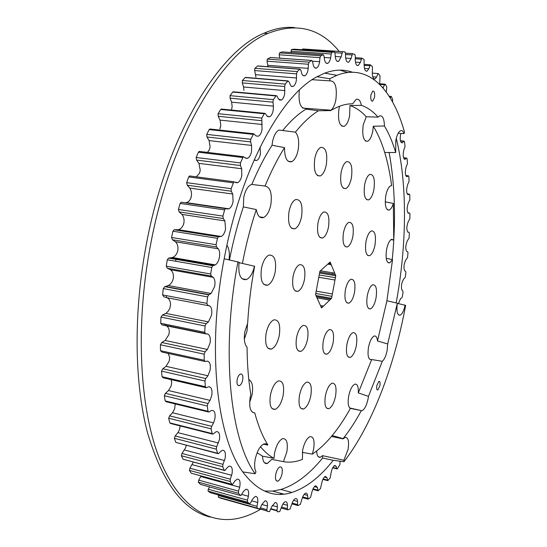 <?xml version="1.0" encoding="UTF-8"?>
<svg xmlns="http://www.w3.org/2000/svg" width="547" height="547" viewBox="0 0 547 547"><rect width="100%" height="100%" fill="white"/><g stroke="black" fill="none" stroke-linecap="round" stroke-linejoin="round"><path stroke-width="0.82" d="M376.821 385.587L378.934 381.314C380.008 381.286 380.336 382.756 379.919 385.717L377.799 390.004C376.733 390.032 376.404 388.561 376.821 385.587M370.934 94.781L372.767 91.089C374.415 91.082 374.989 93.202 374.504 97.455L372.671 101.154C371.03 101.168 370.449 99.048 370.934 94.781M254.15 159.874L256.721 160.503C258.437 159.601 259.654 157.447 260.372 154.056L260.167 146.965M237.124 379.7C237.795 376.698 238.889 374.811 240.413 374.039C242.465 373.813 243.23 375.775 242.718 379.939C242.054 382.934 240.953 384.828 239.415 385.601C237.377 385.833 236.612 383.871 237.124 379.7M282.054 473.586C282.69 469.011 282.006 466.782 279.996 466.892C278.081 467.808 276.652 470.338 275.722 474.488C275.086 479.069 275.77 481.305 277.773 481.189C279.702 480.266 281.124 477.729 282.054 473.586M326.333 164.674C327.674 152.941 325.793 147.184 320.713 147.396C318.005 148.866 316.022 152.613 314.764 158.63C313.458 170.438 315.325 176.202 320.351 175.936C323.092 174.445 325.089 170.691 326.333 164.674M351.427 177.782C352.726 166.903 351.14 161.515 346.675 161.618C344.179 162.979 342.319 166.568 341.109 172.394C339.844 183.348 341.417 188.742 345.834 188.585C348.357 187.211 350.224 183.614 351.427 177.782M351.024 103.848L352.624 103.841L356.111 99.417C358.6 98.535 360.357 100.511 361.389 105.352L349.936 105.53L349.608 115.861C348.466 121.468 346.668 124.948 344.22 126.302L341.615 126.042M339.55 106.248L338.962 108.798C337.677 120.614 339.427 126.446 344.22 126.302M312.173 79.705L329.848 80.86C335.249 80.758 337.26 87.055 335.872 99.752C334.846 104.894 333.198 108.388 330.935 110.227L332.925 109.393C339.803 105.544 346.367 103.691 352.624 103.841M330.949 110.569L318.463 110.761L306.033 109.12C298.259 113.838 290.464 120.969 282.655 130.521L295.442 132.148C298.491 135.841 299.394 141.776 298.136 149.94C296.843 156.162 294.703 160.08 291.729 161.693L288.173 161.269M282.655 130.521L278.943 130.077C275.962 131.663 273.821 135.547 272.515 141.721L272.044 145.256C264.796 156.51 258.054 169.57 251.818 184.435L265.008 186.042C270.307 187.136 272.256 193.351 270.84 204.681C269.411 211.422 267.011 215.682 263.633 217.474L259.565 216.879M376.049 297.944C377.225 289.096 376.145 284.693 372.794 284.734C370.387 286.013 368.548 289.664 367.276 295.681C366.114 304.576 367.187 308.98 370.51 308.905C372.945 307.612 374.791 303.954 376.049 297.944M375.003 245.035C376.22 235.572 375.01 230.855 371.372 230.896C369.006 232.16 367.215 235.716 365.991 241.548C364.794 251.066 365.998 255.791 369.601 255.709C371.994 254.423 373.792 250.868 375.003 245.035M373.902 189.529C375.153 179.382 373.806 174.315 369.861 174.343C367.55 175.601 365.813 179.054 364.644 184.688C363.413 194.896 364.753 199.963 368.657 199.894C370.996 198.623 372.739 195.163 373.902 189.529M356.357 345.656C357.547 336.87 356.418 332.528 352.972 332.631C350.312 334.019 348.289 337.937 346.907 344.391C345.738 353.212 346.86 357.56 350.265 357.43C352.959 356.022 354.989 352.097 356.357 345.656M371.673 359.543L371.392 359.666C368.336 359.735 367.372 355.605 368.5 347.283C369.82 341.089 371.7 337.342 374.141 336.056C375.953 335.591 377.068 337.232 377.492 340.979L387.679 343.967L387.146 350.415C386.059 355.782 384.445 359.406 382.312 361.293L371.673 359.543L358.299 392.89L368.466 396.349L368.124 398.606C366.709 405.259 364.664 409.306 361.991 410.749L350.388 408.397C344.685 418.681 338.627 427.727 332.214 435.542L343.119 438.626C349.506 430.612 355.529 421.354 361.205 410.852M386.216 258.3L392.52 259.634L389.676 262.922C386.456 262.936 385.423 258.471 386.579 249.528C387.755 243.894 389.43 240.482 391.618 239.299L393.758 240.003L390.982 239.661M384.452 125.995L373.307 126.241L372.746 131.212C371.639 136.654 369.95 140.005 367.68 141.263C363.454 141.317 361.97 135.861 363.222 124.894L366.237 116.743L378.052 117.133L379.529 115.93C382.565 115.246 384.206 118.603 384.452 125.995C388.944 133.468 392.691 142.309 395.707 152.517L384.719 152.497C387.768 162.596 390.073 173.645 391.625 185.645L390.695 185.789C388.555 186.965 386.92 190.281 385.792 195.737C384.603 205.296 385.744 210.075 389.225 210.069C390.818 209.303 392.192 207.087 393.341 203.429L385.232 201.809M395.707 152.517L395.796 140.449C396.876 135.143 398.442 131.902 400.493 130.733C401.97 130.159 403.132 131.123 403.966 133.632L398.175 133.263M283.189 395.235C284.488 385.355 282.881 380.582 278.368 380.924C274.765 382.715 272.119 387.42 270.43 395.043C269.151 404.971 270.744 409.744 275.209 409.382C278.861 407.563 281.52 402.845 283.189 395.235M310.833 395.645C312.077 386.394 310.717 381.888 306.737 382.121C303.489 383.755 301.062 388.213 299.469 395.474C298.238 404.766 299.592 409.286 303.523 409.026C306.819 407.358 309.253 402.9 310.833 395.645M335.571 396.014C336.767 387.317 335.605 383.044 332.077 383.194C329.123 384.698 326.894 388.924 325.383 395.864C324.2 404.602 325.362 408.882 328.856 408.705C331.844 407.173 334.08 402.941 335.571 396.014M279.305 335.332C280.645 324.617 278.806 319.462 273.794 319.865C270.252 321.65 267.681 326.217 266.074 333.561C264.762 344.33 266.587 349.492 271.538 349.054C275.127 347.242 277.719 342.668 279.305 335.332M275.196 271.921C276.563 260.263 274.471 254.67 268.912 255.134C265.466 256.912 262.977 261.329 261.452 268.372C260.119 280.091 262.198 285.698 267.688 285.192C271.182 283.387 273.691 278.963 275.196 271.921M301.582 216.591C302.929 204.886 300.946 199.204 295.619 199.546C292.57 201.159 290.354 205.214 288.98 211.71C287.66 223.491 289.637 229.179 294.895 228.783C297.985 227.155 300.214 223.087 301.582 216.591M249.623 402.565L252.092 394.77C253.35 386.551 252.256 381.471 248.81 379.529M252.543 412.335L254.772 412.923C250.376 412.404 248.851 407.248 250.184 397.443L250.854 394.551C248.454 380.254 247.196 364.5 247.066 347.29C244.42 344.179 243.688 338.942 244.878 331.578L247.682 323.12C248.741 304.378 251.052 285.425 254.615 266.266L254.444 266.218C252.796 273.226 250.15 277.671 246.512 279.551C240.454 280.379 237.979 274.615 239.087 262.245L237.952 261.951C220.708 351.441 230.205 439.248 255.134 473.736L255.982 471.801C254.505 468.998 254.232 464.875 255.175 459.432C257.063 451.07 260.003 445.887 264.003 443.891L266.02 443.829L267.668 445.108L263.428 444.13M283.421 461.654L286.86 451.911C288.119 442.776 286.717 438.352 282.655 438.626C279.018 440.417 276.31 445.258 274.546 453.142L274.006 458.338L262.526 456.164C262.847 461.634 264.447 464.075 267.339 463.494L271.736 459.371L283.421 461.654C289.336 462.68 295.353 462.051 301.459 459.774L302.423 459.405L302.6 450.345C304.262 442.858 306.73 438.291 310.012 436.643C313.609 436.451 314.805 440.656 313.602 449.251L312.323 454.14C319.154 449.538 325.786 443.343 332.214 435.542M331.434 436.472L343.126 438.879L345.095 437.402C348.241 437.258 349.232 441.265 348.07 449.422L343.919 460.239L343.981 461.75C372.302 425.012 394.401 366.093 405.648 305.335L405.101 305.199C403.877 310.73 402.209 314.067 400.096 315.209C397.272 315.311 396.349 311.305 397.334 303.188L387.679 343.967M358.299 392.89C358.565 386.702 357.41 383.789 354.846 384.158C352.152 385.553 350.087 389.573 348.658 396.213C347.625 402.9 348.2 406.961 350.388 408.397M244.331 339.154L247.018 331.003L247.531 323.414M229.029 259.88C229.863 253.617 229.166 248.728 226.943 245.213M239.018 262.656L254.444 266.218M251.818 184.435L250.964 184.708C247.586 186.459 245.172 190.684 243.736 197.371L243.374 206.882C237.692 223.75 233.056 241.446 229.473 259.982M354.518 292.385C355.666 283.524 354.477 279.148 350.942 279.25C348.473 280.549 346.613 284.139 345.369 290.026C344.227 298.935 345.41 303.318 348.918 303.182C351.413 301.862 353.28 298.265 354.518 292.385M352.87 236.461C354.053 226.943 352.719 222.239 348.863 222.349C346.442 223.634 344.637 227.121 343.448 232.81C342.278 242.383 343.605 247.094 347.427 246.943C349.868 245.644 351.68 242.15 352.87 236.461M328.508 227.026C329.738 216.81 328.166 211.798 323.79 212.004C321.157 213.398 319.216 217.05 317.971 222.944C316.768 233.213 318.333 238.232 322.662 237.986C325.328 236.571 327.277 232.919 328.508 227.026M304.488 279.476C305.732 269.309 304.077 264.379 299.524 264.673C296.57 266.204 294.409 270.156 293.042 276.522C291.818 286.737 293.465 291.681 297.965 291.346C300.959 289.801 303.127 285.842 304.488 279.476M307.578 339.119C308.788 329.718 307.325 325.15 303.195 325.417C300.18 326.956 297.951 331.024 296.515 337.636C295.325 347.078 296.775 351.653 300.864 351.359C303.92 349.806 306.156 345.725 307.578 339.119M333.137 342.545C334.299 333.745 333.061 329.431 329.417 329.602C326.668 331.017 324.617 334.887 323.25 341.219C322.108 350.053 323.339 354.374 326.949 354.176C329.725 352.747 331.79 348.87 333.137 342.545M182.732 230.485L183.354 230.485M339.892 70.132L347.68 72.498M181.884 202.253L181.207 202.226L180.107 203.443L178.397 209.48L179.149 211.928L181.932 214.41C183.696 216.646 184.366 219.402 183.936 222.67L183.648 223.955C182.623 227.087 180.852 229.002 178.336 229.692L174.172 229.767L172.927 231.217L171.546 237.48L172.455 239.771L175.423 241.774C177.467 243.832 178.288 246.615 177.884 250.116L177.727 250.916C176.825 254.293 175.054 256.495 172.414 257.507L168.661 258.088L167.279 259.777L166.254 266.136L167.314 268.235L170.438 269.726C172.633 271.415 173.625 274.006 173.42 277.486L173.214 278.799C172.421 281.999 170.787 284.249 168.332 285.561L164.777 286.655L163.273 288.577L162.616 294.915L163.813 296.789L167.067 297.739C169.385 299.038 170.548 301.383 170.548 304.788L169.898 308.111L168.25 311.168L165.898 313.383L162.466 314.963L160.975 317.075L160.702 323.277L162.021 324.891L165.358 325.301C167.772 326.183 169.085 328.262 169.296 331.523L168.914 334.566L165.132 340.46L161.775 342.511L160.408 344.754L160.517 350.709L161.898 352.049L204.551 361.382M281.185 493.421L280.201 494.344M260.687 509.195C253.856 513.284 246.943 516.211 239.955 517.961C209.59 525.435 178.295 507.014 158.842 456.971C139.547 406.968 135.157 325.109 150.63 244.379C170.698 136.75 223.06 51.48 267.791 33.476C296.618 22.195 320.439 28.191 339.249 51.466M228.885 500.526L229.33 500.608M218.65 495.021L218.274 497.175L220.585 498.146L259.34 509.066L260.447 507.835L261.897 504.361L265.008 500.867C266.792 500.608 267.592 502.324 267.415 506.009L266.861 509.701L267.155 511.308L269.534 511.636L271.729 506.713L275.059 502.59C276.625 502.324 277.397 503.76 277.377 506.905L277.008 510.426L277.391 511.835L279.729 511.595L281.767 506.508C282.82 503.835 283.989 502.255 285.267 501.77C286.628 501.503 287.36 502.686 287.476 505.325L287.284 508.655L287.743 509.859L290.026 509.1L291.886 503.903C292.925 500.895 294.129 499.117 295.503 498.563C296.679 498.303 297.377 499.267 297.582 501.442L297.554 504.553L298.081 505.551L300.351 504.3L301.965 499.069C302.97 495.753 304.207 493.777 305.664 493.141L306.6 493.25L307.284 494.173L308.159 499.165L310.532 497.394L311.906 492.184C312.863 488.574 314.108 486.413 315.653 485.695L317.431 487.459L318.115 490.803L320.494 488.567L321.636 483.418C322.511 479.555 323.762 477.216 325.383 476.403L326.997 477.716L327.79 480.669L330.149 478.003L331.065 472.957C331.844 468.861 333.089 466.359 334.791 465.435L336.227 466.372L334.108 465.839M209.549 486.912L208.284 489.23L208.045 491.083L210.26 492.669L249.637 503.712L250.793 502.679L252.406 499.329L255.244 496.457C257.275 496.218 258.102 498.235 257.712 502.508L256.96 506.317L257.165 508.122L259.34 509.066M201.077 475.958L198.732 480.15L198.363 482.167L200.448 484.382L240.844 495.603L243.408 491.507L245.918 489.244C248.222 489.039 249.056 491.384 248.413 496.266L247.463 500.163L247.559 502.153L249.637 503.712M193.289 462.106L189.912 468.225L189.406 470.379L191.313 473.23L231.99 484.423M186.295 445.388L185.638 447.74L182.001 453.47L181.351 455.733L183.047 459.213L224.386 470.447M180.189 425.915L179.498 429.573L177.905 432.643L175.17 435.959L174.377 438.297L175.819 442.386L217.788 453.607M175.163 404.397L174.63 408.889L172.524 412.746L169.597 415.843L168.654 418.229L169.802 422.879L170.801 423.549L212.373 434.044M171.026 379.604L171.683 382.1L171.17 385.936L168.524 390.544L165.426 393.355L164.332 395.734L165.16 400.896L166.295 401.772L208.277 411.946M168.114 353.389L169.659 357.205L169.242 361.027L166.028 366.326L162.787 368.781L161.55 371.119L162.028 376.719L163.293 377.82L205.638 387.611M210.13 517.038C183.04 510.419 162.144 482.235 147.451 432.486C134.35 382.722 133.331 312.371 146.466 243.682C166.5 136.278 218.998 51.199 263.928 33.244C274.69 28.506 284.919 26.618 294.621 27.576M329.178 263.011L330.614 263.244L330.121 262.04L319.913 271.216L315.544 294.587L321.554 307.968L322.436 307.113L321.062 306.86M398.428 303.64L400.582 298.58L401.73 297.965L402.312 296.768L403.043 292.358L402.852 290.99L401.977 290.142C400.93 286.505 401.464 282.861 403.597 279.209L405.286 277.172L405.881 272.618L405.621 271.353L404.684 270.758C403.447 267.524 403.85 263.88 405.901 259.825L407.542 257.575L407.994 252.892L407.679 251.736L406.681 251.401C405.259 248.598 405.525 244.981 407.488 240.543L409.074 238.089L409.368 233.302L408.992 232.27L407.946 232.195C406.353 229.849 406.476 226.267 408.322 221.467L409.847 218.827L409.983 213.966L409.573 213.043L408.452 213.248C406.694 211.374 406.681 207.867 408.397 202.725L409.853 199.908L409.812 194.992L409.395 194.171L408.192 194.691C406.284 193.317 406.12 189.898 407.7 184.435L409.067 181.46L408.848 176.524L408.418 175.806L407.139 176.64C405.095 175.785 404.78 172.483 406.195 166.732L407.481 163.608L407.064 158.678L406.633 158.062L405.211 159.273C403.091 158.821 402.647 155.649 403.877 149.755L405.06 146.5L404.445 141.611L404.014 141.092L402.318 142.788C400.233 142.494 399.707 139.451 400.732 133.646L400.787 133.427M383.003 87.951L384.589 84.771L379.645 84.375L380.056 75.889L378.456 73.688L378.107 73.571L376.575 77.086L375.064 78.898C373.198 79.199 372.281 76.949 372.322 72.149L372.466 66.659L370.367 64.819L368.856 68.765L367.078 71.124C365.266 71.5 364.295 69.448 364.152 64.956L364.056 59.438L361.82 58.126L360.35 62.488L358.306 65.476C356.555 65.927 355.529 64.074 355.222 59.931L355.318 56.184L354.859 54.44L352.507 53.681L351.106 58.467L348.788 62.167C347.106 62.666 346.039 61.025 345.581 57.257L345.499 53.49L344.938 51.869L342.49 51.685L341.178 56.881L338.593 61.373C336.993 61.907 335.899 60.491 335.304 57.127L335.037 53.387L334.361 51.917L331.954 52.293L331.167 54.003L330.655 57.907C330.046 60.758 329.103 62.549 327.817 63.274C326.299 63.828 325.192 62.638 324.487 59.698L324.022 56.033L323.243 54.741L320.72 55.753L319.981 57.667L319.523 62.379C318.908 65.366 317.923 67.24 316.563 68.013C315.14 68.573 314.033 67.602 313.246 65.1L312.569 61.572L311.728 60.464L309.089 62.16L308.412 64.259L308.029 69.92C307.4 72.97 306.375 74.898 304.959 75.698C303.64 76.245 302.559 75.493 301.718 73.435L300.823 70.098L299.975 69.161L297.199 71.595L296.597 73.866L296.351 80.457C295.708 83.582 294.642 85.564 293.158 86.392L291.948 86.549L290.819 85.865L288.946 81.66L287.866 81.079L285.219 84.101L284.713 86.515L284.666 93.988C283.996 97.195 282.888 99.233 281.336 100.101L278.45 99.007L277.117 96.245L276.29 95.643L275.955 95.944L273.35 99.636L272.953 102.152L273.452 106.132L273.158 110.453C272.468 113.749 271.312 115.848 269.685 116.75L267.08 116.142L265.534 113.762L264.748 113.318L264.304 113.769L261.787 118.084L262.034 129.707C261.322 133.106 260.112 135.273 258.403 136.21L256.153 135.991L253.678 133.748L250.752 139.273L250.601 141.892L251.593 145.434L251.504 151.54C250.772 155.04 249.507 157.276 247.709 158.247L245.89 158.309L243.312 156.674L240.454 162.917L240.454 165.522L241.678 168.729L241.788 175.642C241.022 179.252 239.695 181.563 237.815 182.568L236.489 182.78L233.849 181.775L231.121 188.667L231.265 191.211L232.714 194.021L233.077 201.645C232.277 205.371 230.896 207.757 228.926 208.797L225.494 208.639L224.632 209.918L222.937 216.099L223.231 218.526L224.892 220.879L225.555 229.097C224.728 232.947 223.285 235.408 221.227 236.482L218.417 236.789L217.467 238.321L216.079 244.714L216.523 246.984L218.376 248.83C219.662 250.964 219.997 253.856 219.381 257.514C218.615 261.138 217.268 263.599 215.327 264.892L172.414 257.507M233.767 91.834L232.748 92.074L230.048 95.67L230.061 98.18L231.613 102.173L232.154 106.494L231.627 109.407M219.894 128.969L220.803 125.345L220.044 120.108L218.226 116.279L218.089 113.694L220.687 109.475L221.891 109.113M210.574 129.085L209.166 129.598L206.718 134.391L207.005 137.003L209.077 140.6L210.096 146.712L209.405 149.673L207.443 152.394M200.024 151.512L199.224 151.416L198.424 152.203L196.175 157.495L196.612 160.1L198.937 163.382L200.25 170.308L199.498 173.214L196.346 176.715M190.459 176.059L189.618 175.949L188.667 176.948L186.664 182.664L187.259 185.214L189.823 188.12L191.17 191.135L191.573 194.609L190.958 197.898C189.966 200.462 188.421 202.041 186.329 202.629L185.207 202.793M340.104 461.224L339.913 464.635L337.424 468.676L337.116 468.943L336.74 468.471L336.227 466.372M390.223 97.892L391.05 96.402L391.447 96.662L392.671 99.588L392.555 101.892M384.589 84.771L385.382 84.347L386.797 86.932L386.25 92.005M177.884 250.116L177.727 250.916M240.448 495.5L238.506 493.291L238.526 491.138L239.825 486.515C240.523 481.394 239.641 478.94 237.179 479.158L235.06 480.84L232.42 484.539L231.935 484.348L230.164 481.49L230.308 479.193L232.031 473.743C232.735 468.444 231.798 465.921 229.207 466.167L227.525 467.316L224.838 470.57L224.27 470.263L222.704 466.755L222.985 464.348L225.166 458.106C225.89 452.636 224.885 450.031 222.15 450.304L218.274 453.736L217.617 453.285L216.297 449.162L216.715 446.673L219.402 439.72C220.133 434.058 219.06 431.371 216.188 431.672L212.886 434.174L212.147 433.559L211.108 428.848L211.668 426.318L213.576 422.893L214.889 418.749C215.627 412.882 214.486 410.113 211.463 410.441L208.817 412.082L208.004 411.269L207.286 406.031L207.976 403.501L210.041 400.37L211.751 395.44C212.496 389.867 211.47 386.961 208.68 386.729L206.205 387.741L205.323 386.715L204.94 381.02L205.761 378.538L207.956 375.775L210.11 370.121C210.848 364.904 209.959 361.902 207.45 361.109L205.139 361.512L204.209 360.247L204.181 354.189L205.125 351.796L207.409 349.465L210.027 343.188C210.752 338.347 210.007 335.297 207.805 334.026L205.576 333.848L204.722 332.303L205.057 325.985L206.116 323.728L208.455 321.882L211.552 315.099C212.25 310.648 211.648 307.599 209.754 305.944L207.621 305.192L206.889 303.373L207.587 296.905L208.68 294.86L211.108 293.513L214.691 286.361C215.347 282.307 214.882 279.305 213.303 277.363L211.286 276.057L210.698 273.992L211.751 267.497L212.776 265.712L215.327 264.892M378.052 117.133C373.088 111.383 367.536 107.458 361.389 105.352M403.966 133.632L404.548 132.312C392.767 89.503 368.473 62.96 336.897 75.308L324.631 73.161L317.028 76.737L329.766 78.734L336.897 75.308M329.766 78.734L329.848 80.86M318.463 110.761C310.826 115.458 303.147 122.59 295.442 132.148M368.466 396.349L382.312 361.293M377.492 340.979L386.92 300.754L397.238 303.161M397.3 303.38L405.101 305.199M386.92 300.754L392.52 259.634M393.758 240.003L393.341 203.429M366.237 116.743C361.348 111.335 355.919 107.595 349.936 105.53M254.772 412.923C258.246 425.853 262.587 436.479 267.798 444.8L267.668 445.108M291.934 492.45L280.905 489.469C295.448 484.854 309.349 474.365 322.6 458.01L333.26 460.294C320.118 476.963 306.341 487.685 291.934 492.45C273.801 498.276 257.411 491.432 242.772 471.917L255.134 473.736M260.502 446.687C264.721 451.897 269.22 455.781 274.006 458.338M257.117 452.738L262.526 456.164M272.044 145.256L284.522 147.622C277.555 158.698 271.052 171.505 265.008 186.042M171.601 381.416L171.683 382.1M169.659 357.205L169.693 357.943M169.296 331.523L169.283 332.296M170.548 304.788L170.486 305.588M173.42 277.486L173.317 278.293M334.361 51.917L293.958 49.182L291.312 49.572L291.175 52.519M323.243 54.741L282.211 51.897L279.538 52.888L279.182 54.782L279.736 58.126M342.654 51.65L302.744 48.963L302.272 49.606M389.156 152.504C395.03 185.235 396.055 220.926 392.247 259.572M306.033 109.12L305.992 108.327L302.71 108.087M299.353 90.091C298.218 102.61 300.392 108.709 305.862 108.388M242.772 471.917C216.838 437.374 206.643 348.774 224.188 258.758L237.952 261.951M330.935 110.227L305.992 108.327M280.905 489.469L272.625 491.097L264.427 491.056M322.6 458.01L322.491 455.665L320.323 457.244L318.279 456.731M316.651 451.002C316.891 455.596 318.115 457.675 320.323 457.244M343.919 460.239L322.491 455.665M333.26 460.294L343.981 461.75M322.436 307.113L329.691 300.112L317.007 297.841M316.371 291.175L332.371 293.992L334.969 280.023L318.778 277.281M320.405 270.772L334.709 273.158L330.614 263.244M331.024 264.652L327.797 264.126M329.691 300.112L331.571 298.3L315.968 295.517M331.571 298.3L331.933 296.344L315.756 293.472M331.933 296.344L332.371 293.992M319.373 274.977L335.407 277.685L335.776 275.729L319.578 273.015M335.776 275.729L334.709 273.158M335.099 274.526L319.769 271.968M246.287 77.647L245.138 77.558L242.383 80.505L242.273 82.905L243.572 87L243.935 90.385M270.567 57.49L267.326 59.11L267.025 61.196L267.962 66.707M258.485 66.084L257.781 65.927L254.875 68.307L254.663 70.563L255.934 77.148M334.969 280.023L335.407 277.685M209.405 149.673L209.104 150.316M199.771 172.517L199.498 173.214M191.19 197.152L190.958 197.898M183.847 223.169L183.648 223.955M171.546 257.767L171.409 258.567M167.519 285.924L167.389 287.148M166.534 295.66L166.377 297.424M164.879 324.139L164.859 325.157M384.719 152.497C381.656 142.405 377.847 133.653 373.307 126.241M312.323 454.14L302.286 452.355M243.374 206.882L256.276 209.576C250.601 226.69 245.979 244.646 242.41 263.435M284.522 147.622C284.563 157.926 286.963 162.623 291.729 161.693M256.276 209.576C257.534 215.99 259.989 218.622 263.633 217.474M175.662 261.234L176.189 258.157M396.267 138.282C407.618 184.36 406.838 244.96 396.185 302.915M224.188 258.758C240.878 168.476 281.63 94.781 317.028 76.737M352.391 72.218C343.851 69.161 334.6 69.476 324.631 73.161M332.166 274.04L332.932 272.857M180.298 260.016L180.195 258.847M247.463 500.163L208.284 489.23M256.96 506.317L218.397 495.493M266.861 509.701L260.427 507.889M228.154 209.009L226.13 208.722M221.05 236.55L178.083 229.747M351.106 58.467L345.677 58.085M341.178 56.881L335.222 56.464M330.655 57.907L324.139 57.449M211.108 293.513L168.332 285.561M208.455 321.882L165.898 313.383M207.409 349.465L165.132 340.46M207.956 375.775L166.028 366.326M210.041 400.37L168.524 390.544M213.576 422.893L172.524 412.746M218.458 443.022L177.905 432.643M224.537 460.54L184.517 449.996M231.668 475.295L192.209 464.663M239.682 487.213L200.804 476.553M205.323 386.715L162.028 376.719M204.94 381.02L161.55 371.119M224.27 470.263L183.047 459.213M222.704 466.755L181.351 455.733M231.935 484.348L191.313 473.23M230.164 481.49L189.406 470.379M230.308 479.193L189.912 468.225M212.147 433.559L169.802 422.879M211.108 428.848L168.654 418.229M217.617 453.285L175.819 442.386M216.297 449.162L174.377 438.297M222.985 464.348L182.001 453.47M216.715 446.673L175.17 435.959M208.004 411.269L165.16 400.896M207.286 406.031L164.332 395.734M211.668 426.318L169.597 415.843M207.976 403.501L165.426 393.355M210.698 273.992L166.254 266.136M211.751 267.497L167.279 259.777M205.057 325.985L160.975 317.075M204.722 332.303L160.702 323.277M204.209 360.247L160.517 350.709M204.181 354.189L160.408 344.754M205.761 378.538L162.787 368.781M205.125 351.796L161.775 342.511M207.805 334.026L206.568 333.773M204.899 333.431L165.358 325.301M205.173 333.766L162.021 324.891M206.889 303.373L162.616 294.915M207.587 296.905L163.273 288.577M206.116 323.728L162.466 314.963M209.754 305.944L167.067 297.739M208.742 294.84L164.866 286.642M213.303 277.363L170.438 269.726M211.286 276.057L167.314 268.235M212.981 265.664L168.961 258.061M218.376 248.83L175.423 241.774M331.954 52.293L291.407 49.545M320.72 55.753L279.558 52.881L320.699 55.76M319.639 61.695L312.501 61.182M319.981 57.667L279.182 54.782M331.167 54.003L290.977 51.247M352.589 53.654L345.499 53.168M341.841 53.148L334.962 52.683M351.899 54.939L345.478 54.502M360.35 62.488L355.454 62.139M361.252 59.199L355.201 58.775M368.856 68.765L364.493 68.437M369.847 65.722L364.152 65.312M376.575 77.086L372.739 76.792M383.474 87.26L382.312 87.164M390.688 96.887L389.532 96.792M336.74 468.471L332.849 467.48M240.454 162.917L196.175 157.495M242.656 157.502L198.424 152.203M222.937 216.099L178.397 209.48M224.632 209.918L180.107 203.443M216.079 244.714L171.546 237.48M217.467 238.321L172.927 231.217M216.523 246.984L172.455 239.771M218.752 236.748L174.671 229.754M224.892 220.879L181.932 214.41M223.231 218.526L179.149 211.928M231.121 188.667L186.664 182.664M233.09 182.821L188.667 176.948M232.714 194.021L189.823 188.12M231.265 191.211L187.259 185.214M241.678 168.729L198.937 163.382M240.454 165.522L196.612 160.1M287.866 81.079L245.138 77.558M285.219 84.101L242.383 80.505M261.787 118.084L218.089 113.694M264.304 113.769L220.687 109.475M250.752 139.273L206.718 134.391M253.131 134.371L209.166 129.598M251.593 145.434L209.077 140.6M250.601 141.892L207.005 137.003M262.252 124.47L220.044 120.108M261.507 120.682L218.226 116.279M273.35 99.636L230.048 95.67M275.955 95.944L232.748 92.074M273.452 106.132L231.613 102.173M272.953 102.152L230.061 98.18M284.98 90.597L243.572 87M284.713 86.515L242.273 82.905M309.089 62.16L267.326 59.11M311.681 60.485L270.054 57.483M297.199 71.595L254.875 68.307M299.838 69.25L257.637 66.016M296.645 77.995L255.716 74.693M296.597 73.866L254.663 70.563M308.248 68.368L267.852 65.305M308.412 64.259L267.025 61.196M402.606 142.617L401.163 142.466M403.795 141.297L400.472 140.948M405.286 159.232L404.26 159.122M406.462 158.199L403.542 157.871M407.139 176.64L406.524 176.565M408.301 175.888L405.785 175.587M409.32 194.219L407.221 193.953M409.546 213.056L407.871 212.831L409.573 213.043M408.992 232.27L407.788 232.099M407.679 251.736L407.084 251.647M266.84 510.925L259.784 508.942M276.967 510.85L270.806 509.127M277.008 510.426L270.943 508.731M277.377 506.905L272.317 505.496M257.165 508.122L218.274 497.175M267.415 506.009L261.849 504.457M238.506 493.291L198.363 482.167M247.559 502.153L208.045 491.083M257.712 502.508L251.62 500.813M248.413 496.266L241.76 494.426M238.526 491.138L198.732 480.15M327.393 480.075L323.113 478.967M326.997 477.716L324.419 477.052M317.698 490.078L313.041 488.847M317.431 487.459L314.381 486.652M307.722 498.303L302.696 496.943M307.599 495.425L304.064 494.474M283.784 494.132L272.611 491.097M297.554 504.553L292.173 503.076M297.582 501.442L293.548 500.341M287.284 508.655L281.568 507.062M287.476 505.325L282.929 504.067M330.798 264.406L327.844 264.085M304.959 75.698L303.168 75.561M293.158 86.392L291.25 86.235M281.336 100.101L279.298 99.916M269.685 116.75L267.517 116.538M258.403 136.21L256.105 135.957M247.709 158.247L245.206 157.946M237.815 182.568L234.889 182.185M228.926 208.797L186.329 202.636M221.227 236.482L178.336 229.692M316.563 68.013L314.887 67.89M208.68 294.86L164.777 286.655M209.207 294.676L165.556 286.525M212.776 265.712L168.661 258.088M214.547 265.288L171.279 257.828M327.817 63.274L326.258 63.165M331.858 52.327L291.312 49.572M338.593 61.373L337.13 61.271M342.49 51.685L302.587 48.998M352.507 53.681L345.499 53.203M358.306 65.476L357.013 65.387M361.82 58.126L355.229 57.661M367.078 71.124L365.868 71.028M370.367 64.819L364.165 64.375M375.064 78.898L373.916 78.802M378.107 73.571L372.295 73.127M385.006 84.163L379.604 83.732M391.05 96.402L389.184 96.245M336.897 468.882L332.672 467.808M330.402 299.079L316.686 296.631M218.417 236.789L174.172 229.767M225.494 208.639L181.207 202.219M233.849 181.775L189.618 175.949M243.312 156.674L199.224 151.416M253.678 133.748L209.822 129.003M264.748 113.318L221.2 109.044M276.29 95.643L233.131 91.78M288.098 80.894L245.398 77.38M299.975 69.161L257.781 65.927M311.728 60.464L270.102 57.456M402.318 142.788L401.409 142.692M404.014 141.092L400.411 140.716M405.211 159.273L404.329 159.17M406.633 158.062L403.495 157.707M407.358 176.565L406.346 176.442M408.418 175.806L405.744 175.484M408.739 194.568L407.556 194.417M409.395 194.171L407.194 193.898M409.306 213.166L408.014 212.995M323.168 306.06L320.809 305.629M266.82 510.871L259.825 508.901M327.557 480.608L322.908 479.398M317.875 490.734L312.802 489.387M307.906 499.096L302.429 497.613M297.732 505.503L291.886 503.896M287.448 509.777L281.233 508.047M276.967 510.823L270.82 509.1M263.928 33.244L267.791 33.476M326.949 354.176L324.686 353.718M300.864 351.359L298.163 350.812M297.965 291.346L295.038 290.826M322.662 237.986L320.043 237.589M347.427 246.943L345.219 246.608M348.918 303.182L346.853 302.812M328.863 263.572L330.627 263.757M246.512 279.551L241.965 278.751M361.991 410.749L349.765 407.994M267.339 463.494L264.461 462.748M294.895 228.783L291.551 228.284M267.688 285.192L263.914 284.522M271.538 349.054L268.078 348.343M328.856 408.705L326.655 408.206M303.523 409.026L300.912 408.424M275.209 409.382L272.071 408.643M367.68 141.263L365.464 141.03M389.225 210.069L387.42 209.822M389.676 262.922L387.973 262.649M400.096 315.209L398.537 314.928M371.392 359.666L369.656 359.317M350.265 357.43L348.234 357.02M368.657 199.894L366.552 199.614M369.601 255.709L367.611 255.401M370.51 308.905L368.644 308.57M345.834 188.585L343.345 188.264M320.351 175.936L317.397 175.566M277.773 481.189L276.392 480.82M239.415 385.601L237.856 385.245M256.721 160.503L254.553 160.244M372.671 101.154L371.823 101.079M377.799 390.004L377.184 389.867"/></g></svg>
